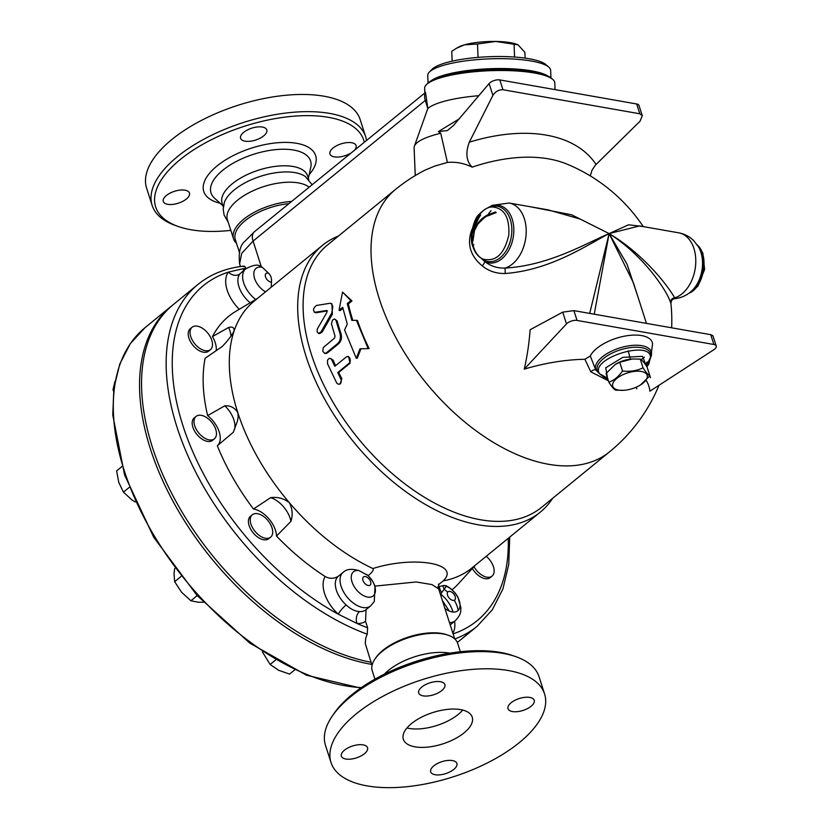 <?xml version="1.0" encoding="UTF-8"?>
<svg xmlns="http://www.w3.org/2000/svg" width="829" height="829" viewBox="0 0 829 829"><rect width="100%" height="100%" fill="white"/><g stroke="black" fill="none" stroke-linecap="round" stroke-linejoin="round"><path stroke-width="1.24" d="M449.857 653.169A44.859 20.393 162.2 0 0 384.283 674.226M516.135 656.775L513.182 655.718A109.262 49.678 162.2 0 0 334.284 713.158L332.491 715.738A112.153 50.994 -17.8 0 1 516.135 656.775A112.153 50.994 -17.8 0 1 539.057 676.765L544.57 693.935A112.153 50.994 162.2 0 0 422.21 679.666A112.153 50.994 162.2 0 0 331.009 762.504A112.153 50.994 162.2 0 0 367.154 785.902A112.153 50.994 162.2 0 0 489.628 761.778A112.153 50.994 162.2 0 0 544.57 693.946M331.009 762.504L325.486 745.323A112.153 50.994 -17.8 0 1 332.491 715.738M364.459 753.706A13.751 6.249 -17.8 0 1 350.75 759.105A13.751 6.249 -17.8 0 1 341.372 756.152A13.751 6.249 -17.8 0 1 352.543 745.996A13.751 6.249 -17.8 0 1 367.548 747.748A13.751 6.249 -17.8 0 1 364.459 753.706M423.132 695.863A13.751 6.249 -17.8 0 1 418.697 692.992A13.751 6.249 -17.8 0 1 429.878 682.847A13.751 6.249 -17.8 0 1 444.883 684.588A13.751 6.249 -17.8 0 1 438.147 692.909A13.751 6.249 -17.8 0 1 423.132 695.863M511.12 702.733A13.751 6.249 -17.8 0 1 524.83 697.334A13.751 6.249 -17.8 0 1 534.208 700.287A13.751 6.249 -17.8 0 1 523.026 710.443A13.751 6.249 -17.8 0 1 508.032 708.691A13.751 6.249 -17.8 0 1 511.12 702.733M452.447 760.576A13.751 6.249 -17.8 0 1 456.883 763.447A13.751 6.249 -17.8 0 1 445.701 773.602A13.751 6.249 -17.8 0 1 430.697 771.851A13.751 6.249 -17.8 0 1 437.432 763.53A13.751 6.249 -17.8 0 1 452.447 760.576M460.572 709.614A36.175 16.445 -17.8 0 1 472.229 717.158A36.175 16.445 -17.8 0 1 442.821 743.882A36.175 16.445 -17.8 0 1 403.34 739.281A36.175 16.445 -17.8 0 1 421.07 717.396A36.175 16.445 -17.8 0 1 460.572 709.614M462.706 710.07A36.175 16.445 -17.8 0 1 406.966 727.966M460.354 651.739L457.649 643.335A44.859 20.393 162.2 0 0 448.479 635.335A44.859 20.393 162.2 0 0 375.029 658.92A44.859 20.393 162.2 0 0 372.221 670.754L374.926 679.169M448.479 635.335L447.007 634.807A43.409 19.741 162.2 0 0 375.92 657.635L375.029 658.92M370.625 605.916L365.89 609.792A21.709 12.632 -129.2 0 1 359.537 611.564C355.019 611.294 350.553 609.077 346.139 604.942A21.709 12.632 -129.2 0 1 338.429 576.165L343.734 571.875A21.709 12.632 50.8 0 0 343.165 572.29A21.709 12.632 50.8 0 0 347.113 597.098A21.709 12.632 50.8 0 0 370.625 605.916L374.273 601.553L375.009 586.103L416.199 581.968L431.93 584.58L438.665 588.942L454.696 638.879M366.086 609.626L365.527 621.284L367.62 627.802L367.226 634.206L365.744 637.988L365.268 643.48L372.034 665.418M243.995 266.109C226.037 268.016 210.69 274.13 197.944 284.451L173.344 304.554A220.69 128.464 50.8 0 0 176.318 502.042A220.69 128.464 50.8 0 0 371.019 662.257M552.674 498.281A172.204 100.247 -129.2 0 1 540.332 512.104L471.981 567.927A172.204 100.247 -129.2 0 1 443.225 580.891L438.417 584.766M443.225 580.891C461.214 563.616 414.459 555.42 372.895 568.528A172.204 100.247 -129.2 0 1 289.259 502.571A172.204 100.247 -129.2 0 1 237.778 412.531A172.204 100.247 -129.2 0 1 234.141 330.895A172.204 100.247 -129.2 0 1 254.13 301.165L322.481 245.343A172.204 100.247 -129.2 0 1 338.481 236.006M375.009 586.103L372.739 581.326L368.19 575.627C372.459 572.103 374.024 569.73 372.895 568.528M343.734 571.875C346.895 569.026 352.014 568.611 359.092 570.642L368.19 575.627M290.906 521.41C293.01 514.996 292.461 508.716 289.259 502.571C283.663 498.384 277.466 496.747 270.668 497.638A21.709 12.632 -129.2 0 1 290.906 521.41L276.513 536.062A176.546 102.775 -129.2 0 0 325.165 576.538C329.755 578.994 334.191 578.849 338.481 576.124A21.709 12.632 -129.2 0 0 338.429 576.165M540.332 512.104A172.204 100.247 -129.2 0 1 353.765 442.126A172.204 100.247 -129.2 0 1 322.481 245.343M270.668 497.638L253.487 509.016A176.546 102.775 -129.2 0 1 217.322 445.753L233.301 432.282L237.498 420.894L238.203 416.541L237.778 412.531C234.68 407.681 230.358 405.443 224.804 405.796A21.709 12.632 -129.2 0 1 234.576 429.36M609.584 451.805L541.658 507.286A169.313 98.558 -129.2 0 1 358.221 438.489A169.313 98.558 -129.2 0 1 327.465 245.011L395.392 189.53A169.313 98.558 -129.2 0 0 426.158 383.008A169.313 98.558 -129.2 0 0 609.584 451.805A169.313 169.313 0 0 0 658.993 385.288M253.487 509.016A21.709 12.632 -129.2 0 1 276.513 536.062M234.068 331.103L234.141 330.895C231.488 335.88 227.498 341.102 222.162 346.553L205.095 358.283A176.546 102.775 -129.2 0 0 207.644 415.63A21.709 12.632 -129.2 0 1 217.322 445.753M257.467 298.43L235.85 311.331A176.546 102.775 -129.2 0 0 212.462 336.574A21.709 12.632 -129.2 0 1 216.203 350.688M270.627 537.182L268.803 538.674A14.466 8.425 -129.2 0 1 253.291 532.985A14.466 8.425 -129.2 0 1 250.275 516.446A14.466 8.425 -129.2 0 1 250.503 516.249L252.327 514.768A14.466 8.425 -129.2 0 1 268.005 520.643A14.466 8.425 -129.2 0 1 270.627 537.182A14.466 8.425 -129.2 0 1 255.114 531.493A14.466 8.425 -129.2 0 1 252.099 514.954A14.466 8.425 -129.2 0 1 252.327 514.768M210.421 349.641L208.597 351.133A14.466 8.425 -129.2 0 1 192.919 345.247A14.466 8.425 -129.2 0 1 190.287 328.709L192.11 327.227A14.466 8.425 -129.2 0 1 204.266 329.59A14.466 8.425 -129.2 0 1 210.421 349.641A14.466 8.425 -129.2 0 1 194.742 343.755A14.466 8.425 -129.2 0 1 192.11 327.227M214.39 438.821L212.566 440.303A14.466 8.425 -129.2 0 1 196.887 434.427A14.466 8.425 -129.2 0 1 194.255 417.889L196.079 416.396A14.466 8.425 -129.2 0 1 201.292 415.339A14.466 8.425 -129.2 0 1 214.151 425.795A14.466 8.425 -129.2 0 1 214.39 438.821A14.466 8.425 -129.2 0 1 198.711 432.935A14.466 8.425 -129.2 0 1 196.079 416.396M442.883 585.616A14.466 8.425 50.8 0 0 444.406 589.699M172.339 305.373A220.69 128.464 50.8 0 0 171.334 306.191A220.69 128.464 50.8 0 0 175.178 505.244A220.69 128.464 50.8 0 0 371.693 664.381M441.712 592.797A16.642 9.689 -129.2 0 1 439.173 586.466M180.981 576.528L174.65 581.689L181.541 592.227L190.888 600.776L198.38 602.248L203.343 602.217M197.198 595.616L190.888 600.776M174.712 568.414L174.017 573.637L174.65 581.689M275.601 660.008L270.119 664.475L278.627 670.288L289.57 674.091L294.575 670.008M262.378 651.832L270.119 664.475M115.013 381.33L113.003 389.703L113.532 391.07M113.77 389.081L113.003 389.703M121.915 466.561L116.62 470.893L118.806 482.519L123.448 492.146L131.821 499.846L135.2 501.98M129.127 487.504L123.448 492.146M359.537 611.564A8.684 6.197 -86.2 0 0 357.03 623.47A30.393 17.689 50.8 0 0 365.527 621.284M346.139 604.942A8.684 1.772 -47.8 0 0 338.263 614.185L357.03 623.47A216.348 125.935 -129.2 0 0 367.62 627.802M450.634 624.527A8.684 7.005 -141.9 0 0 450.271 625.087M449.473 622.589A21.709 12.632 50.8 0 0 455.214 620.786L450.199 624.869M446.344 586.3L440.386 594.31M475.318 565.191L458.364 583.803A176.546 102.775 -129.2 0 1 452.054 589.802M486.219 556.29A14.466 8.425 -129.2 0 1 492.074 576.103L490.25 577.585A14.466 8.425 -129.2 0 1 478.095 575.222A14.466 8.425 -129.2 0 1 472.333 568.466M492.074 576.103A14.466 8.425 -129.2 0 1 479.918 573.73A14.466 8.425 -129.2 0 1 473.981 566.663M444.924 608.424A15.575 9.067 -129.2 0 0 460.002 604.579A15.575 9.067 -129.2 0 0 443.681 585.512L445.878 585.637M443.681 585.512L437.826 586.859M250.203 302.761A21.709 12.632 -129.2 0 1 239.85 273.891A8.684 7.005 38.1 0 1 228.431 272.099A30.393 17.689 50.8 0 0 239.291 309.279M243.778 270.451A8.684 5.451 105.5 0 1 243.125 268.71L228.431 272.099A216.348 125.935 -129.2 0 0 182.877 425.495A216.348 125.935 -129.2 0 0 338.263 614.185A30.393 17.689 50.8 0 1 325.165 576.538M239.85 273.891L245.736 268.845A21.709 12.632 50.8 0 0 255.705 299.487M245.736 268.845C252.43 265.301 257.094 264.306 259.726 265.871L262.378 267.342L268.658 273.311C270.793 275.259 271.736 278.192 271.487 282.098L271.207 287.217M240.451 266.544L239.612 263.912L241.664 253.405L253.073 241.084L425.318 100.413A14.466 8.425 -129.2 0 1 425.536 92.413L254.451 231.726A14.466 8.425 50.8 0 0 253.073 241.084L261.228 266.472M243.394 266.637C244.058 265.56 244.845 266.13 245.757 268.358L245.881 268.731M415.256 175.561L414.096 147.645A78.144 17.834 -2.4 0 1 414.324 146.37A78.144 17.834 -2.4 0 1 440.738 133.262L438.375 131.583L447.38 130.578L453.567 125.417L489.1 83.574A7.233 3.285 162.2 0 1 499.814 79.916L636.672 103.967A7.233 3.285 162.2 0 1 639.004 105.48L642.288 115.697L639.822 113.78L502.965 89.729C498.809 89.605 495.452 91.501 492.903 95.408L469.307 142.184C465.349 152.94 466.302 161.261 472.178 167.137A149.147 87.978 -31.8 0 1 548.58 158.867A149.147 87.978 -31.8 0 1 566.684 163.997A169.313 169.313 0 0 1 643.263 226.597M414.324 146.37L427.774 108.568L425.318 100.413M212.462 336.574L228.638 327.465A21.709 12.632 -129.2 0 1 230.959 336.222M234.141 330.895C234.306 327.59 232.472 326.45 228.638 327.465M207.644 415.63L224.804 405.796M472.178 167.137A157.893 83.035 -89.4 0 0 447.422 162.453L440.738 133.262M447.422 162.453L434.956 166.007L424.987 170.142A169.313 169.313 0 0 0 395.392 189.53M584.901 359.299L590.808 371.838A4.342 2.508 140.3 0 1 595.782 369.931A29.191 13.274 -17.8 0 1 624.102 346.75A29.191 13.274 -17.8 0 1 650.91 356.791L652.558 343.641A33.005 15.005 162.2 0 0 624.154 336.232A33.005 15.005 162.2 0 0 590.279 355.983L584.901 359.299A119.335 54.258 162.2 0 0 524.26 369.123L566.508 323.901A7.233 3.285 -17.8 0 1 577.036 320.44L713.893 344.491A7.233 3.285 -17.8 0 1 716.235 346.004A7.233 3.285 -17.8 0 1 713.738 349.776L649.884 391.195A119.335 54.258 162.2 0 0 646.164 380.366M590.808 371.838L608.403 380.78M524.26 369.123A153.831 86.579 -87.5 0 0 530.125 329.735L562.736 312.15L573.886 310.626L710.743 334.678L712.95 335.786L716.235 346.004M472.292 228.711L471.204 231.488C467.028 244.814 470.717 256.275 482.25 265.871C488.758 271.156 496.416 273.694 505.224 273.497C550.611 270.088 586.476 245.363 609.118 233.591L589.709 313.403M641.967 226.369L628.589 224.804L609.118 233.591L571.616 214.794L529.42 206.587M670.568 302.554L670.92 303.373C671.241 300.471 672.526 298.906 674.796 298.668L674.661 297.88C668.412 286.451 643.636 253.954 609.118 233.591C643.439 255.384 666.889 290.523 670.568 302.554A4.342 4.207 161.3 0 1 674.661 297.88A33.284 22.435 -80 0 0 695.697 264.057A33.284 22.435 -80 0 0 678.713 232.825C684.599 233.923 689.666 236.586 693.883 240.824L698.64 247.094A29.191 19.678 -80 0 1 690.785 291.777C686.153 295.694 680.827 297.994 674.796 298.668M638.185 297.632L627.025 264.161L609.118 233.591L639.553 225.944L678.713 232.825M641.024 359.589A33.005 15.005 162.2 0 0 644.392 357.175M599.616 373.869L595.782 369.931L590.279 355.983M590.279 175.893L592.082 170.038L595.595 164.919L640.019 121.262L642.288 115.697M458.997 119.024L438.375 131.583M427.774 108.568A65.118 14.86 -2.4 0 1 478.81 95.698M487.898 207.892A29.191 19.678 100 0 1 513.752 232.7A29.191 19.678 100 0 1 484.644 261.436C490.488 266.099 497.296 268.316 505.068 268.078A33.284 22.435 100 0 0 526.114 234.255A33.284 22.435 100 0 0 509.13 203.022L548.28 209.903L580.165 219.053L609.118 233.591C585.201 243.685 549.161 265.487 505.068 268.078L505.224 273.497M480.768 257.892L484.644 261.436A4.342 1.306 -50.8 0 1 482.25 265.871M472.986 238.555L474.53 230.555A4.342 2.041 18.2 0 0 474.551 230.016L472.965 240.97M471.784 231.55A4.342 2.041 18.2 0 1 471.204 231.488M480.644 215.105A29.191 19.678 100 0 0 474.551 230.016C476.789 223.291 481.255 218.193 487.949 214.732A4.342 0.995 64.6 0 1 487.804 215.903C486.675 215.633 483.307 218.431 477.691 224.296L474.53 230.555M491.069 210.68A33.284 22.435 100 0 0 487.949 214.732L495.41 212.006M594.238 314.201L609.118 233.591L633.429 282.844L646.444 323.383M697.417 245.135C709.531 255.622 703.956 287.456 688.972 293.197C703.956 287.456 709.531 255.622 697.417 245.135M473.711 247.415C475.577 253.063 478.592 256.938 482.747 259.031L482.747 259.031C495.69 262.254 504.374 254.254 508.799 235.032C509.711 217.157 504.084 207.799 491.908 206.939C478.696 207.437 467.898 231.446 473.711 247.415C475.577 253.063 478.592 256.938 482.747 259.031C495.69 262.254 504.374 254.254 508.799 235.032C509.711 217.157 504.084 207.799 491.908 206.939C478.696 207.437 467.898 231.446 473.711 247.415A4.342 1.969 -17.8 0 1 473.867 244.793L473.867 244.793M646.962 366.656L648.713 364.263L650.527 357.382L646.319 365.9L650.527 357.382C650.371 339.216 589.098 358.884 599.543 373.755L607.564 378.169L599.543 373.755L605.937 378.646L607.906 379.236M615.47 364.325A18.093 8.228 -17.8 0 1 615.729 364.159A18.093 8.228 -17.8 0 1 631.822 358.998A18.093 8.228 -17.8 0 1 632.03 358.978M647.076 367.05L647.097 367.092C644.206 362.522 641.926 359.859 640.257 359.112L632.268 358.967L619.729 362.283L615.242 364.459L606.051 373.464L608.849 382.19C614.03 380.387 618.589 376.656 622.538 371.009C629.988 371.869 636.827 370.812 643.055 367.827L643.055 367.827C645.957 372.408 648.237 375.06 649.895 375.806L650.464 377.589A21.72 9.875 -17.8 0 1 650.464 377.609L649.895 375.827L640.475 384.957M646.527 365.32L646.537 365.33A21.72 9.875 162.2 0 0 646.527 365.32L650.475 377.599M640.257 359.112L643.055 367.827M619.729 362.283L622.538 371.009M641.335 371.475A18.093 8.228 162.2 0 0 614.9 380.231A18.093 8.228 162.2 0 0 624.123 390.283A18.093 8.228 162.2 0 0 640.206 385.122A18.093 8.228 162.2 0 0 641.335 371.475M623.905 390.304L615.698 390.169C614.03 389.433 611.75 386.77 608.849 382.19M636.289 387.153L636.807 388.76A21.72 9.875 -17.8 0 1 636.776 388.77L636.257 387.164M424.831 92.579L424.655 88.288A65.118 14.86 -2.4 0 1 426.324 84.734A65.118 14.86 -2.4 0 1 470.851 72.092A65.118 14.86 -2.4 0 1 534.322 72.993A65.118 14.86 -2.4 0 1 552.829 79.47A65.118 14.86 -2.4 0 1 554.788 82.879L555.067 89.625M427.754 107.988L425.536 92.413M552.829 79.47L551.368 78.206A63.678 14.528 177.6 0 0 533.275 71.864A63.678 14.528 177.6 0 0 471.214 70.983A63.678 14.528 177.6 0 0 427.671 83.346L426.324 84.734M539.316 73.128A60.051 13.699 177.6 0 0 530.736 71.159A60.051 13.699 177.6 0 0 439.256 77.284M547.896 76.019A61.501 14.031 177.6 0 0 531.721 70.879A61.501 14.031 177.6 0 0 430.956 80.89M428.054 82.973L427.743 75.47A61.501 14.031 -2.4 0 1 429.318 72.113A61.501 14.031 -2.4 0 1 471.369 60.175A61.501 14.031 -2.4 0 1 531.316 61.025A61.501 14.031 -2.4 0 1 548.798 67.139A61.501 14.031 -2.4 0 1 550.643 70.361L550.953 77.864M548.798 67.139L545.876 64.6A58.61 13.368 177.6 0 0 529.213 58.766A58.61 13.368 177.6 0 0 472.095 57.957A58.61 13.368 177.6 0 0 432.013 69.335L429.318 72.113M478.053 57.388L477.504 44.01L464.509 44.818L456.499 48.248L451.753 51.284L452.157 61.159M456.499 48.248L458.344 47.201A32.559 7.43 -2.4 0 1 464.509 44.818A32.559 7.43 -2.4 0 1 495.669 41.45L477.504 44.01M525.12 58.123L524.881 52.341L518.084 44.859L495.669 41.45A32.559 7.43 -2.4 0 1 517.804 44.735A32.559 7.43 -2.4 0 1 517.97 44.807M514.581 57.046L514.063 44.548M360.957 348.75L357.258 358.242L356.315 358.325L344.574 329.983L347.278 324.139L342.688 307.321L339.04 310.305L342.522 292.067L350.885 300.626L347.247 303.601L351.838 320.419L356.418 320.305L368.169 348.646L359.993 348.791L356.315 358.325M342.916 308.357L340.128 310.626L339.04 310.305M342.522 292.067L351.983 300.958L348.335 303.932A169.313 98.558 50.8 0 0 352.822 320.398M356.418 320.305L357.465 320.471A169.313 98.558 50.8 0 0 369.112 348.563L368.169 348.646M330.75 303.393L331.869 303.818L332.388 314.232L322.17 332.035L319.548 333.662L318.471 333.382L320.978 331.952L331.735 313.051L332.823 306.73L331.869 304.243L330.191 303.248L316.45 305.466C313.134 308.222 312.637 310.492 314.979 312.295L326.667 310.502M327.517 310.875L316.087 312.751L314.295 312.222L316.087 312.751M347.527 356.47L348.512 356.449L350.107 363.164L338.709 372.47A169.313 98.558 50.8 0 0 341.828 378.656L340.128 384.086L338.087 384.128L336.781 383.153L327.528 363.755L327.548 360.107L329.154 358.387L331.279 358.833L334.823 366.283L346.605 356.719L348.408 356.646L349.89 358.149L350.356 360.77L349.506 362.895L337.766 372.542L341.382 380.231L340.978 382.894L339.227 384.231M329.963 358.252L333.082 360.066A169.313 98.558 50.8 0 0 335.538 365.703M334.74 319.051L337.196 320.978A169.313 98.558 50.8 0 0 341.04 333.807C342.066 337.776 341.279 341.071 338.667 343.703L327.279 352.999L325.745 353.506L324.73 353.392L326.253 352.895L337.641 343.589C340.253 340.957 341.04 337.641 340.004 333.652L335.828 319.984L334.305 318.999L332.491 320.108L331.455 323.911L335.03 336.128L334.533 338.118L323.31 347.527L322.719 351.216L324.73 353.392M348.335 303.932L347.247 303.601M351.983 300.958L350.885 300.626M326.885 310.647L326.781 312.606L317.269 329.051L317.144 331.838L318.471 333.382M338.709 372.47L337.766 372.542M288.834 203.644A43.409 19.741 162.2 0 0 235.301 239.571L239.332 252.12M291.539 201.437A44.859 20.393 162.2 0 0 233.529 238.793A44.859 20.393 162.2 0 0 236.483 243.239M309.062 187.126A44.859 20.393 162.2 0 0 257.55 188.825A44.859 20.393 162.2 0 0 227.405 219.685L233.529 238.793M312.077 184.66L305.352 176.546A44.859 20.393 162.2 0 0 260.575 176.287A44.859 20.393 162.2 0 0 224.327 202.566L223.208 209.219L224.11 215.074L228.172 222.089M308.761 179.582L307.559 175.852A44.859 20.393 162.2 0 0 258.607 170.142A44.859 20.393 162.2 0 0 222.131 203.281L223.333 207.012M230.835 230.379A109.262 49.678 -17.8 0 1 190.888 229.726A109.262 49.678 -17.8 0 1 177.997 226.4A109.262 49.678 -17.8 0 1 219.457 135.873A109.262 49.678 -17.8 0 1 364.252 142.06M166.37 195.499A13.751 6.249 -17.8 0 1 180.08 190.1A13.751 6.249 -17.8 0 1 189.458 193.064A13.751 6.249 -17.8 0 1 178.276 203.209A13.751 6.249 -17.8 0 1 163.282 201.468A13.751 6.249 -17.8 0 1 166.37 195.499M262.358 127.034A13.751 6.249 -17.8 0 1 266.783 129.904A13.751 6.249 -17.8 0 1 255.612 140.06A13.751 6.249 -17.8 0 1 240.607 138.308A13.751 6.249 -17.8 0 1 247.343 129.998A13.751 6.249 -17.8 0 1 262.358 127.034M350.408 153.355A13.751 6.249 -17.8 0 1 329.942 154.007A13.751 6.249 -17.8 0 1 341.123 143.852A13.751 6.249 -17.8 0 1 356.118 145.603A13.751 6.249 -17.8 0 1 354.947 149.645M366.511 140.205A112.153 50.994 162.2 0 0 365.693 136.795A112.153 50.994 162.2 0 0 243.322 122.526A112.153 50.994 162.2 0 0 152.132 205.364A112.153 50.994 162.2 0 0 175.043 225.343L177.997 226.4M365.693 136.795L360.18 119.614A112.153 50.994 162.2 0 0 237.809 105.345A112.153 50.994 162.2 0 0 146.609 188.183L152.132 205.364M453.929 600.351A5.275 3.067 50.8 0 0 454.945 595.864A5.275 3.067 50.8 0 0 449.94 591.419A5.275 3.067 50.8 0 0 447.815 595.927A5.275 3.067 50.8 0 0 453.929 600.351M454.8 638.962A220.69 128.464 50.8 0 0 477.131 626.309L492.271 609.833L502.892 589.015L508.737 564.539L509.711 537.109M197.944 284.451A220.69 128.464 50.8 0 0 192.556 465.794A220.69 128.464 50.8 0 0 367.226 634.206M366.563 574.342A15.575 9.067 -129.2 0 1 375.35 591.626A15.575 9.067 -129.2 0 1 363.858 595.802A15.575 9.067 -129.2 0 1 351.475 579.823A15.575 9.067 -129.2 0 1 359.092 570.642M361.33 687.624A220.69 128.464 -129.2 0 1 154.401 536.114A220.69 128.464 -129.2 0 1 145.085 327.621L171.334 306.191M366.978 585.067A5.275 3.067 -129.2 0 1 362.781 579.668A5.275 3.067 -129.2 0 1 365.351 576.559A5.275 3.067 -129.2 0 1 370.801 582.393A5.275 3.067 -129.2 0 1 366.978 585.067M440.593 594.072A21.709 12.632 -129.2 0 1 452.945 612.04M452.852 633.128A30.393 17.689 50.8 0 0 454.593 621.294M458.147 610.445A21.709 12.632 50.8 0 0 454.271 600.237M447.691 592.186A21.709 12.632 50.8 0 0 444.499 589.585M508.239 538.311A216.348 125.935 -129.2 0 1 453.09 633.874M245.125 269.352A30.393 17.689 50.8 0 0 243.125 268.71A216.348 125.935 -129.2 0 1 245.757 268.358M265.518 291.86A15.575 9.067 -129.2 0 1 253.912 275.497A15.575 9.067 -129.2 0 1 262.378 267.342M268.658 273.311A5.275 3.067 50.8 0 0 265.415 276.492A5.275 3.067 50.8 0 0 270.803 282.047A5.275 3.067 50.8 0 0 271.487 282.098M628.206 350.864A169.313 98.558 -129.2 0 1 630.258 359.154M562.736 312.15L566.508 323.901M573.886 310.626L577.036 320.44M710.743 334.678L713.893 344.491M647.397 361.952A29.191 13.274 -17.8 0 1 645.097 364.107M596.041 164.463A161.893 95.501 148.2 0 0 469.307 142.184M492.903 95.408L489.1 83.574M639.822 113.78L636.672 103.967M502.965 89.729L499.814 79.916M691.676 291.02A28.051 18.912 -80 0 0 699.21 248.089L698.64 247.094M482.747 259.031L482.747 259.031C478.25 256.855 474.965 252.741 472.893 246.669C468.644 237.902 474.095 217.965 479.058 214.421C484.105 209.354 488.385 206.867 491.908 206.939L491.866 206.949M473.597 233.291A28.051 18.912 100 0 1 479.463 216.369M489.193 207.468A28.051 18.912 100 0 1 511.431 235.902A28.051 18.912 100 0 1 481.815 258.866M650.527 357.382C650.371 339.216 589.098 358.884 599.543 373.755M598.061 372.335A28.051 12.756 -17.8 0 1 622.247 349.289A28.051 12.756 -17.8 0 1 650.547 357.641M647.304 362.895A28.051 12.756 -17.8 0 1 645.49 364.687M607.429 377.755L605.761 367.786L622.869 357.34L642.548 356.325L646.174 365.693M322.17 332.035L321.092 331.755M332.388 314.232L331.289 313.89M341.828 378.656L340.906 378.78M350.107 363.164L349.154 363.237M333.082 360.066L332.087 360.024M327.279 352.999L326.253 352.895M338.667 343.703L337.641 343.589M341.04 333.807L340.004 333.652M337.196 320.978L336.118 320.709M222.939 205.789L214.504 198.141A52.268 23.761 -17.8 0 1 253.529 154.308A52.268 23.761 -17.8 0 1 310.771 167.23L308.367 178.359M309.176 174.629A58.745 26.715 162.2 0 0 291.393 142.64A58.745 26.715 162.2 0 0 215.944 166.867A58.745 26.715 162.2 0 0 220.11 203.219M457.328 642.475L477.131 626.309M438.645 584.03L438.665 588.942M372.739 581.326L371.164 578.994M360.698 688.06L306.388 675.189L249.819 643.138L197.022 595.419L153.697 537.213L124.547 474.841L112.765 415.008L113.905 388.065L119.77 364.076L130.246 343.724L145.085 327.621M442.417 600.621L449.297 611.056M455.214 620.786C461.919 613.647 460.437 611.232 460.924 607.906L458.033 597.419C455.131 592.134 451.069 588.196 445.847 585.626M671.656 327.807A169.313 169.313 0 0 0 670.92 303.373M496.26 212.525L487.804 215.903M650.547 357.713L650.91 356.791M509.13 203.022L492.136 205.374L487.701 207.965M688.619 293.456L691.738 291.891L698.049 286.005L704.609 269.373L702.837 253.104L697.168 244.773M691.666 291.031L690.785 291.777M239.612 263.923C238.389 252.752 240.109 245.249 244.773 241.426L254.451 231.726"/></g></svg>
